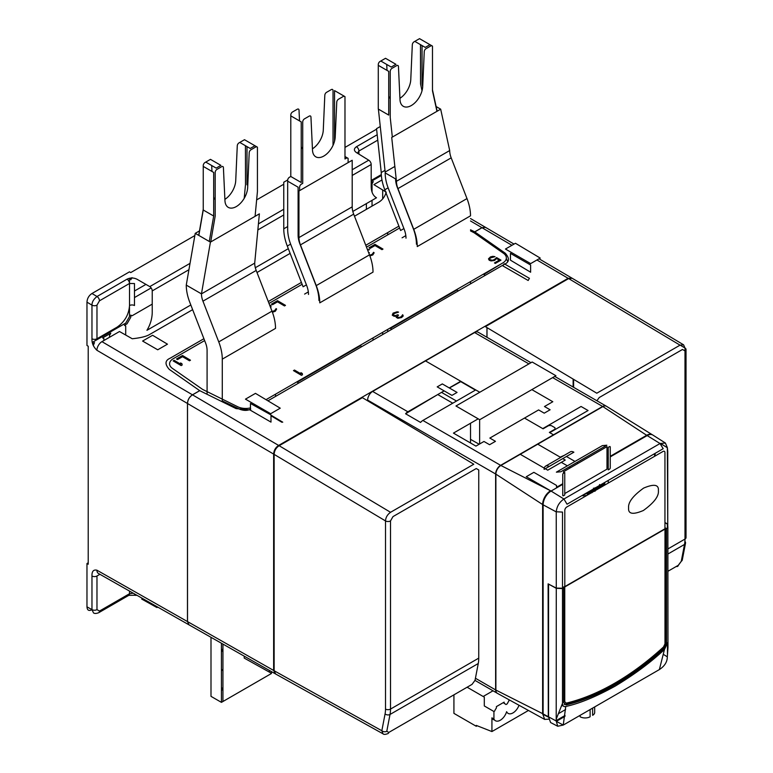 <?xml version="1.0" encoding="UTF-8"?>
<svg xmlns="http://www.w3.org/2000/svg" width="773" height="773" viewBox="0 0 773 773"><rect width="100%" height="100%" fill="white"/><g stroke="black" fill="none" stroke-linecap="round" stroke-linejoin="round"><path stroke-width="1.16" d="M487 240.432L487 241.775M487 272.086L487 272.627M487 325.133L487 325.713M487 327.626L487 337.308M573.122 387.031L573.122 379.079M571.904 278.106L568.126 278.299L278.638 445.432C275.536 447.49 273.874 450.379 273.642 454.089L273.642 670.442L275.362 673.814M504.392 264.289C509.504 262.047 509.784 258.346 505.223 253.177L474.777 231.89L482.004 227.716L485.55 227.368L514.026 244.094M275.12 673.689L188.999 624.835L187.52 621.589L187.52 403.506C187.752 399.786 189.414 396.907 192.516 394.848L199.743 390.674L236.045 408.588L250.462 409.98M257.254 406.975L258.143 406.463M267.922 400.82L504.083 264.472M274.135 626.004L273.642 626.294M274.135 645.474L273.642 645.184M391.853 329.269L390.375 328.419L456.94 289.991L458.428 290.822M298.726 383.031L297.257 382.181L360.382 345.734L361.87 346.575M506.315 258.549L507.619 261.4M485.28 275.323L483.801 274.473L501.793 263.545M221.542 401.429L222.353 400.965L240.007 409.352C244.171 410.83 247.746 410.724 250.742 409.033M255.505 406.289L256.665 405.612M273.642 622.236L274.135 621.946M274.135 617.579L273.642 617.869M270.994 422.116L250.462 410.26L250.462 403.477L270.994 414.917L270.994 422.116M510.451 260.163L530.626 272.222L530.626 265.023L510.451 253.38L510.451 260.163M245.485 658.789L270.685 672.858L272.144 672.008M269.429 670.462L269.429 672.133L244.21 658.074L244.21 656.161M270.685 413.71L245.466 399.148L255.467 393.37L280.241 408.183L270.685 413.71M515.446 243.273L540.23 258.085L530.665 263.603L505.455 249.041L515.446 243.273M257.96 407.371L264.975 411.565M270.994 415.159L282.744 422.184L270.994 415.188M282.744 422.184L281.498 421.459M264.337 411.207L256.742 406.975M528.172 280.493L502.952 265.931L504.199 263.767L529.418 278.328L528.172 280.493M596.901 400.762L599.249 397.525L682.491 349.464L684.994 350.903A3.536 2.039 0 0 0 686.028 349.464A3.536 2.039 0 0 0 684.994 348.024L683.593 344.816L680.037 345.154L596.795 393.215L485.376 326.65L568.619 278.589L572.184 278.261L683.593 344.816M686.028 349.464L686.028 537.621A3.536 2.039 180 0 1 684.994 539.061A35.355 20.407 60 0 1 684.511 544.443A3.536 2.406 10.9 0 0 685.525 543.129A3.536 2.406 10.9 0 0 684.907 541.351M573.624 379.379L573.624 387.321M676.307 566.445A3.536 2.039 -120 0 0 677.554 566.406A3.536 2.039 -120 0 0 678.269 565.314L667.901 571.295M476.255 468.535L478.748 469.974L478.748 658.132A35.355 20.407 60 0 1 478.265 663.514L475.028 680.327L472.032 684.385L388.78 732.446A3.536 2.039 60 0 1 388.075 733.538C385.447 734.553 383.746 734.65 383.002 733.809L275.632 673.988L274.135 670.732L274.135 454.379C274.367 450.669 276.038 447.78 279.14 445.721L362.382 397.66L473.801 464.225L390.549 512.296C387.408 514.538 385.727 517.417 385.505 520.925A3.536 2.039 0 0 0 390.51 520.925L393.003 516.596L476.255 468.535M388.78 732.446L386.79 731.277L390.017 714.465A35.355 20.407 -120 0 0 390.51 709.083A3.536 2.039 180 0 1 385.505 709.083A31.819 18.368 60 0 1 385.07 713.923A3.536 2.406 10.9 0 0 390.017 714.465L478.265 663.514M385.07 713.923L381.833 730.736L383.002 733.809M387.708 232.605L387.708 234.876M387.708 329.414L387.708 331.656M486.951 337.279L486.951 327.588M486.951 325.742L486.951 325.162M486.951 272.656L486.951 272.115M486.951 241.746L486.951 240.403M371.195 181.375L381.379 175.5M344.98 147.421L376.586 129.178M91.968 293.498C88.876 295.557 87.204 298.446 86.972 302.156L91.968 305.142C91.958 302.021 93.639 299.141 97.012 296.513L91.968 293.498L129.487 271.835L130.753 272.569L194.844 235.572M256.646 199.888L283.759 184.235M358.875 154.088L357.88 152.494L358.914 151.025A3.536 2.039 -120 0 0 356.459 146.725C353.754 148.629 353.725 150.571 356.372 152.542L368.74 160.195A3.536 2.039 60 0 1 371.195 164.494L371.195 186.351C371.262 191.946 373.03 195.753 376.49 197.772L352.817 211.444M190.815 304.977L146.938 330.303C150.262 324.766 152.03 318.92 152.233 312.765L152.233 290.909A3.536 2.039 -120 0 0 149.778 286.609L136.966 279.217C133.661 277.623 130.357 277.604 127.062 279.169A3.536 2.039 60 0 1 129.516 283.469L134.473 283.546L134.473 305.528A3.536 2.039 0 0 0 129.516 305.548C128.869 314.621 124.704 321.839 117.013 327.201L96.973 338.767A3.536 2.039 180 0 1 91.968 338.767C91.755 343.077 93.398 346.913 96.905 350.275A7.073 4.049 -59.6 0 1 101.949 341.647L119.496 331.52L132.251 338.758C140.425 337.888 146.145 336.506 149.411 334.622L192.632 309.673M92.258 342.42L125.738 323.095L129.487 316.601L129.487 306.552M129.487 283.015L129.487 278.261M203.908 338.719L170.089 358.247C164.978 360.479 164.697 364.189 169.248 369.359L199.695 390.645L192.467 394.819C189.366 396.878 187.704 399.757 187.472 403.477L187.472 621.56L188.95 624.806L98.422 573.45A7.073 4.116 -60.4 0 1 96.905 570.194C93.456 569.43 91.813 571.373 91.968 576.001A3.536 2.039 0 0 0 96.973 576.001L96.973 609.626L99.475 611.066A3.536 2.039 60 0 1 98.741 612.689C96.345 613.627 94.596 613.694 93.504 612.902L91.968 609.626L86.972 606.844L86.972 563.527L88.219 564.222L88.219 346.217L86.972 345.473L86.972 302.156M88.219 562.802L86.972 563.527M86.972 606.844C87.204 610.284 88.876 611.25 91.968 609.733L91.977 609.733M134.541 594.205L135.323 594.389M470.515 218.537L485.502 227.339L481.956 227.687L474.719 231.861L470.515 229.784M398.897 226.141L365.764 245.273M301.402 282.425L268.27 301.557M257.003 272.511L290.136 253.38M354.498 216.218L378.973 202.091C382.558 199.811 384.973 196.487 386.22 192.129M385.543 191.723L373.89 184.641L381.968 179.974M288.31 248.684L255.322 267.729M96.973 576.001L99.91 574.3M133.207 593.191L129.516 593.722A3.536 2.039 60 0 1 128.782 595.345L135.246 595.249A3.536 2.039 118.3 0 0 136.715 595.181M381.321 174.601L371.195 180.447M134.492 593.915A3.536 2.039 118.3 0 0 135.246 595.249M130.753 278.058L130.753 279.807L132.009 277.642M145.942 284.396L134.473 291.015M134.473 297.566L151.16 287.923M152.233 304.127L132.009 315.809L130.753 315.084L130.753 317.336L127.004 323.829L124.453 325.307L125.699 326.022L125.699 335.038M109.553 337.25L109.553 335.347L110.81 333.182L102.635 337.898L103.891 338.613L103.891 340.526M93.262 345.579L94.509 342.594L92.567 343.705M382.674 332.322L382.674 334.564M382.674 189.974L382.674 198.932M372.045 206.091L372.045 200.342M372.045 192.071L372.045 183.8L373.291 181.636L371.195 182.843M366.373 203.618L366.373 209.367M142.995 598.746L158.001 607.249M156.475 606.689L157.721 607.414L156.475 606.708M157.721 349.792L142.599 341.057L152.59 335.279L167.461 344.169L157.721 349.792M250.462 407.912A12.349 7.189 -179.6 0 1 237.698 406.733L202.652 389.437L172.476 368.431A12.349 7.189 -179.6 0 1 173.21 358.72L204.632 340.584M268.994 303.422L302.127 284.29M366.489 247.128L399.622 228.006M470.515 230.914L474.062 232.731L503.474 253.293A12.349 7.189 -179.6 0 1 502.74 262.994L266.009 399.68M256.192 405.342L255.022 406.018M495.222 258.916L496.546 257.554L500.972 260.153L495.309 263.429L494.459 262.926L499.29 260.134L496.566 258.53L494.575 260.472L491.048 260.926L489.183 260.221L488.488 258.839L490.469 256.897L492.816 256.336L495.02 256.655L490.324 257.979L489.667 258.945L490.188 259.834L492.894 260.259L495.222 258.916M392.259 315.191L393.061 313.133L397.08 311.809L398.597 312.118L394.075 313.538L393.438 315.104L395.129 315.713L397.805 314.756L398.491 315.162L397.167 316.717L398.704 317.616L401.206 316.756L402.685 314.717L403.216 315.993L401.564 317.548L397.873 318.292L396.172 317.288L396.143 316.118L394.133 316.292L392.259 315.191M301.48 375.33L293.479 370.625L294.484 370.054L301.122 373.948L300.929 372.673L302.291 373.475L302.485 374.75L301.48 375.33M374.982 244.374L382.983 249.08L381.978 249.65L375.002 245.553L370.006 248.442L368.982 247.843L374.982 244.374M367.397 249.466L369.523 249.708L367.639 250.085M368.557 252.452L369.407 252.752L368.808 253.1M369.62 255.206L372.132 254.346L373.61 252.307L374.122 252.8L372.818 254.945L369.881 255.892M277.488 300.668L285.488 305.364L284.483 305.944L277.507 301.847L272.511 304.726L271.487 304.127L277.488 300.668M269.68 305.18L271.004 305.403L270.792 308.06M272.125 311.49L274.637 310.64L276.116 308.591L276.628 309.094L275.323 311.239L272.425 312.282M182.496 355.512L190.487 360.208L189.491 360.788L182.515 356.691L177.51 359.58L176.495 358.972L182.496 355.512M181.162 365.6L173.162 360.904L174.157 360.324L180.795 364.218L180.602 362.943L181.964 363.745L182.157 365.02L181.162 365.6M273.642 624.053L274.135 623.763M221.436 643.242L221.436 702.367L211 696.347L211 637.319L211 694.608M198.845 235.436L203.251 210.005L203.251 166.408L213.686 172.437L213.686 216.025L203.251 210.005M213.686 216.025L209.28 241.466M221.436 702.367L271.429 673.505L222.933 701.507L222.933 644.093M222.933 689.448L221.436 690.318M222.933 648.615A22.098 12.755 120 0 0 221.436 652.151M221.436 669.022A22.098 12.755 120 0 0 222.933 670.829M221.436 688.588L222.933 687.719M205.744 162.079L210.469 159.354L220.914 165.374L216.189 168.108L205.744 162.079L205 162.514A2.474 1.43 120 0 0 203.251 165.548L203.251 166.408M239.775 142.435L244.5 139.71L254.935 145.739L250.21 148.464L239.775 142.435L239.021 142.87A2.474 1.43 120 0 0 237.272 145.797L235.726 180.669A16.088 9.286 -60 0 1 224.885 199.366M246.993 146.609L246.993 184.747L247.775 185.191M257.428 190.767L257.428 147.179L254.935 145.739M203.251 209.232L198.719 235.369M244.2 198.342L245.495 184.689L245.428 145.701M215.184 199.589A16.088 9.286 -60 0 1 213.686 197.212M211.976 171.442L211.696 165.509M210.71 241.949L215.184 216.121L215.184 172.437A2.474 1.43 -60 0 1 216.933 169.403L221.658 166.678A2.474 1.43 -60 0 1 223.407 167.586L224.953 200.68A16.088 9.286 120 0 0 236.306 206.575A16.088 9.286 120 0 0 247.669 187.568L249.206 152.687A2.474 1.43 -60 0 1 250.954 149.759L255.679 147.034A2.474 1.43 -60 0 1 257.428 148.049L257.428 191.588L255.08 216.334M271.429 672.423L271.429 673.505M207.087 394.298L207.087 350.372A15.779 9.112 -120 0 0 205.599 343.077L189.8 302.349A37.259 21.509 60 0 1 186.264 285.102L201.453 293.875A15.779 9.112 -120 0 0 202.951 301.17L218.749 341.898A37.259 21.509 60 0 1 222.276 359.145L222.276 401.003M199.492 230.885L195.231 233.349L186.264 285.102M195.231 233.349L210.42 242.123L201.453 293.875L254.704 263.129A15.779 9.112 -120 0 0 256.192 270.434L271.999 311.152A37.259 21.509 60 0 1 275.526 328.399L222.276 359.145M210.42 242.123L259.38 213.85L254.704 263.129M275.526 394.182L275.526 396.423M275.526 448.475L275.526 449.586M274.135 586.031L273.642 586.321M308.495 428.773L308.495 428.194L308.495 428.773M308.495 375.697L308.495 375.147L308.495 375.697M308.495 294.465A19.538 11.276 -120 0 0 306.639 285.421L290.841 244.703A33.5 19.344 60 0 1 287.672 229.195L287.672 181.172L298.107 187.201L298.107 235.224A18.736 10.822 -120 0 0 299.876 243.891L315.684 284.619A34.292 19.798 60 0 1 318.93 300.494M318.93 369.117L318.93 369.668M318.93 422.174L318.93 422.744M299.605 190.631L299.605 187.201A2.474 1.43 -60 0 1 301.354 184.167L302.726 183.375L302.726 121.892A2.474 1.43 -60 0 1 304.475 118.858L309.21 116.134A2.474 1.43 -60 0 1 310.949 117.042L312.495 150.136A16.088 9.286 120 0 0 323.858 156.03A16.088 9.286 120 0 0 335.211 137.024L336.757 102.142A2.474 1.43 -60 0 1 338.506 99.215L343.231 96.49A2.474 1.43 -60 0 1 344.98 97.504L344.98 158.987L346.352 158.194A2.474 1.43 -60 0 1 348.101 159.199L348.101 162.63L348.101 158.339L344.98 156.532M333.037 145.334L333.037 90.605A2.474 1.43 120 0 0 331.288 89.6L326.564 92.325A2.474 1.43 120 0 0 324.815 95.253L323.278 130.135A16.088 9.286 -60 0 1 312.437 148.822M302.726 149.044A16.088 9.286 -60 0 1 301.228 146.667M299.518 120.907L299.016 110.143A2.474 1.43 120 0 0 297.267 109.244L292.542 111.969A2.474 1.43 120 0 0 290.793 115.003L290.793 115.863L301.228 121.892L301.228 182.515L290.793 176.486L289.421 177.278A2.474 1.43 120 0 0 287.672 180.312L287.672 181.172M298.107 222.305L298.948 221.812M290.793 176.486L290.793 115.863M344.98 157.257L344.98 96.635L334.545 90.605L334.545 141.217M319.771 422.261L319.771 421.681M319.771 369.185L319.771 368.634M373.021 337.888L373.021 340.139M369.494 254.868A37.259 21.509 60 0 1 373.021 272.115L319.771 302.852A37.259 21.509 -120 0 0 316.244 285.614L300.446 244.886A15.779 9.112 60 0 1 298.948 237.582L298.948 191.008L352.198 160.262L352.198 206.845A15.779 9.112 -120 0 0 353.686 214.14L369.494 254.868L316.244 285.614M287.691 179.974L283.759 182.235L283.759 228.818A37.259 21.509 -120 0 0 287.295 246.065L303.093 286.783L306.427 284.86M308.33 291.923L304.591 294.088M304.591 377.398L304.591 377.949M304.591 430.455L304.591 431.025M405.989 238.181A19.538 11.276 -120 0 0 404.134 229.137L388.336 188.409A33.5 19.344 60 0 1 385.167 172.901L395.602 178.93A18.736 10.822 -120 0 0 397.38 187.607L413.178 228.325A34.292 19.798 60 0 1 416.425 244.2M416.425 312.833L416.425 313.374M405.989 319.404L405.989 318.863L405.989 319.404M437.132 111.225L432.474 89.823L432.474 46.119L429.972 44.679L425.247 47.404L414.811 41.375L419.536 38.65L429.972 44.679M422.812 84.247L422.039 83.803L422.696 86.808M422.039 45.549L422.039 83.803M380.789 61.019L385.514 58.294L395.95 64.323L391.225 67.048L380.789 61.019L380.036 61.454A2.474 1.43 120 0 0 378.287 64.488L378.287 65.347L388.722 71.377L388.722 115.08L378.287 109.061L378.287 65.347M378.393 109.119L385.167 172.041L394.848 166.446M422.029 90.741L420.541 83.899L420.464 44.641M414.811 41.375L414.057 41.81A2.474 1.43 120 0 0 412.318 44.737L410.772 79.619A16.088 9.286 -60 0 1 399.931 98.306M390.23 98.529A16.088 9.286 -60 0 1 388.722 96.152M387.012 70.391L386.732 64.459M392.336 137.092L390.23 117.515L390.23 71.377A2.474 1.43 -60 0 1 391.979 68.343L396.704 65.618A2.474 1.43 -60 0 1 398.453 66.526L399.989 99.62A16.088 9.286 120 0 0 411.352 105.515A16.088 9.286 120 0 0 422.705 86.508L424.251 51.627A2.474 1.43 -60 0 1 426 48.699L430.725 45.974A2.474 1.43 -60 0 1 432.474 46.989L432.474 90.789L436.948 111.331M470.515 442.977L470.515 423.256M470.515 283.846L470.515 281.604M451.19 157.856L397.94 188.602L413.739 229.32A37.259 21.509 -120 0 1 417.265 246.568L470.515 215.822A37.259 21.509 -120 0 0 466.989 198.584L451.19 157.856A15.779 9.112 60 0 1 449.693 150.551L440.678 109.177L436.117 106.548M397.94 188.602A15.779 9.112 60 0 1 396.443 181.297L391.718 137.449L440.678 109.177M417.265 312.891L417.265 312.35M380.268 126.521L376.538 128.676L381.253 172.524A37.259 21.509 -120 0 0 384.79 189.772L400.588 230.499L403.921 228.576M405.825 235.639L402.086 237.804M402.086 321.114L402.086 321.665M367.629 400.801L367.629 400.095A7.073 4.078 -60 0 1 372.634 391.438L425.508 360.914L460.756 381.263L449.239 387.911M478.187 418.831L453.442 433.112L475.936 446.108L483.966 441.47L489.589 444.717L495.464 441.325L489.84 438.078L524.5 418.067L543.11 428.812L548.733 425.565L551.236 425.565L554.975 427.73L554.975 429.179L549.361 432.416L553.497 434.812L500.624 465.336A7.073 4.078 120 0 0 495.628 473.994L495.628 689.912A7.073 4.078 120 0 0 497.087 693.149A7.073 4.078 120 0 0 497.223 693.217M542.627 668.558L543.119 668.268M543.119 656.287L542.627 655.997L543.119 656.287M500.624 465.336L422.879 420.454A7.073 4.078 -60 0 0 420.58 422.425L405.583 413.768L437.75 394.539L407.883 411.787A7.073 4.078 120 0 0 405.583 413.768M444.127 390.867L437.75 394.539L452.756 403.206L475.753 389.921L479.791 392.259L425.508 360.914L474.632 332.554A7.073 4.078 -60 0 1 478.158 332.206L530.983 362.701M422.879 420.454L452.756 403.206M456.505 401.042L441.509 392.375L444.175 390.896M449.374 387.998L460.756 381.649L475.414 390.123M437.199 386.867L442.311 383.92L457.056 392.433L451.954 395.38L437.199 386.867M606.283 406.173A7.073 4.078 120 0 0 606.158 406.096A7.073 4.078 120 0 0 602.621 406.453L553.497 434.812L549.748 432.648L588.069 410.521L581.074 406.482L542.752 428.609L524.5 418.067L538.607 409.922L544.231 413.169L550.105 409.777L544.482 406.53L552.811 401.728L531.853 389.621M479.637 419.662L479.637 443.973M542.627 610.1L543.119 610.39M543.119 634.778L542.627 635.068M604.747 482.439L604.747 485.096M608.245 483.077L608.245 480.42M597.046 487.966L598.466 487.183M598.118 487.106L598.901 487.038L598.118 487.106A1.478 0.86 -60 0 1 597.809 486.439L597.935 486.439A1.391 0.802 120 0 0 598.727 487.077A1.478 0.86 -60 0 1 598.118 487.106A1.478 0.86 -60 0 1 597.809 486.439L598.128 486.323A1.121 0.647 -60 0 1 598.128 486.256A1.121 0.647 -60 0 0 598.128 486.304L597.935 486.41A1.391 0.802 120 0 1 597.935 486.372A1.391 0.802 120 0 0 597.935 486.41L598.128 486.304A1.121 0.647 -60 0 0 598.727 486.855A1.121 0.647 -60 0 1 598.128 486.323L597.935 486.439A1.391 0.802 120 0 0 598.727 487.077A1.478 0.86 -60 0 1 598.118 487.106L597.809 487.261M597.085 489.29L597.085 487.985M596.824 488.092L596.824 489.145M598.476 487.174L598.476 488.575M598.225 488.633L598.225 487.319M601.404 486.797L601.394 485.473M600.379 486.14A1.034 0.599 120 0 0 600.399 486.053L601.616 485.347L601.655 486.14M600.003 486.922L599.809 487.686M600.254 487.686L600.254 486.768M589.326 491.676L589.326 492.391M595.316 489.734L595.181 490.246L595.654 489.879M592.91 489.27L593.519 489.609M593.819 490.826L594.292 489.377L593.79 490.14M594.63 490.932L593.993 490.845M593.123 489.86L592.524 491.193L592.823 489.647M593.094 490.179L592.688 489.58M593.2 489.638L593.287 489.493A0.899 0.522 120 0 1 593.258 489.676L593.683 489.58A0.899 0.522 120 0 0 593.761 489.27M591.384 492.546L591.983 491.638M592.031 491.609L591.48 490.729M592.031 490.894L592.321 491.937M587.857 492.536L588.611 492.527M588.427 492.894L589.074 492.894M592.205 492.527L592.205 491.85M590.012 491.483L590.012 490.961M600.843 485.483A1.034 0.599 120 0 0 600.573 485.135A1.478 0.86 -60 0 1 600.727 485.55L600.379 485.376A1.121 0.647 -60 0 1 600.515 485.666M600.437 485.115A1.034 0.599 120 0 0 600.379 485.125A1.121 0.647 -60 0 1 600.959 485.415L601.21 487.135M600.379 485.347L600.708 485.541A1.391 0.802 120 0 0 600.379 485.096L600.379 486.7L598.988 487.502A1.391 0.802 120 0 0 599.558 487.56A1.478 0.86 -60 0 1 598.94 487.579A1.478 0.86 -60 0 1 598.737 487.367L598.988 485.888L600.379 485.086L600.379 486.7L598.988 487.502L598.988 485.888L600.379 485.086M601.123 485.115A1.478 0.86 -60 0 1 601.172 485.318A1.391 0.802 120 0 0 600.611 484.826M599.577 485.57A1.391 0.802 120 0 0 599.259 486.304M599.094 486.478A1.478 0.86 -60 0 1 599.22 485.975M598.988 486.449A1.034 0.599 120 0 1 599.307 485.792A1.478 0.86 -60 0 1 599.365 485.676M600.95 486.333A1.478 0.86 -60 0 1 600.254 487.193A1.391 0.802 120 0 0 600.95 486.381M600.95 485.917A1.121 0.647 -60 0 1 600.254 486.98A1.391 0.802 120 0 0 600.727 485.859A1.478 0.86 -60 0 1 600.515 486.565A1.034 0.599 120 0 1 600.254 486.816M600.621 486.401A1.034 0.599 120 0 0 600.853 485.792M600.128 485.231L600.379 486.7L598.988 487.212L600.128 486.555L599.925 485.415A1.121 0.647 -60 0 1 600.061 485.27M596.621 487.135A1.391 0.802 120 0 0 596.031 488.497L596.244 488.362M595.78 488.633L595.78 488.613A1.121 0.647 -60 0 1 596.572 487.251A1.034 0.599 120 0 1 596.775 487.193A1.034 0.599 120 0 0 596.225 488.314L596.031 488.526A1.391 0.802 120 0 0 596.379 489.174A1.121 0.647 -60 0 1 595.78 488.633A1.034 0.599 120 0 0 596.06 489.048A1.478 0.86 -60 0 1 595.906 488.526L596.031 488.526M596.379 489.251L595.645 489.077L596.379 489.251A1.478 0.86 -60 0 1 596.215 489.193M597.085 489.038A1.391 0.802 120 0 0 597.78 488.217A1.478 0.86 -60 0 1 597.085 489.029M597.983 487.164A1.391 0.802 120 0 0 597.413 486.671M596.031 488.497L595.906 488.497A1.478 0.86 -60 0 1 596.06 487.792M595.616 488.439L595.78 488.536A1.034 0.599 120 0 1 596.138 487.608A1.478 0.86 -60 0 1 596.321 487.299M596.225 488.391A1.121 0.647 -60 0 1 597.017 487.029A1.034 0.599 120 0 0 596.824 487.145M597.085 488.662A1.034 0.599 120 0 0 597.326 488.42A1.478 0.86 -60 0 0 597.548 487.715A1.391 0.802 120 0 1 597.085 488.845A1.121 0.647 -60 0 0 597.78 487.763M597.432 488.256A1.034 0.599 120 0 0 597.674 487.637M597.278 486.961A1.034 0.599 120 0 0 597.017 487.029A1.121 0.647 -60 0 1 597.78 487.251L597.78 487.579M589.519 493L589.838 493.551M590.157 493.522L589.963 492.739M587.132 492.623L587.857 493.802M587.625 493.792L587.229 493.193M588.437 493.937L587.393 494.16L586.765 493.425L587.393 494.16M587.866 493.561L588.794 493.667M589.297 493.416L588.408 494.324M583.934 495.029L586.581 493.174L583.895 495.01M583.818 495.039L586.118 493.416L583.364 494.836M589.074 492.382L589.171 491.618M583.393 494.768A0.899 0.522 120 0 0 583.934 495.58L583.615 495.396A0.899 0.522 -60 0 1 582.977 495.01M589.103 493.522L588.408 494.16L589.113 494.015M597.78 487.251L596.379 488.053L598.031 487.396M596.379 488.053L596.601 489.792M596.64 489.048L596.659 488.188M597.085 489.261L597.78 488.865M600.254 487.434L601.172 487.154M600.95 487.029L600.95 485.734M599.481 487.222A1.034 0.599 120 0 0 599.558 487.203L599.78 487.966L599.809 487.029M599.635 486.265L600.128 486.188M599.558 486.391L599.558 486.884M600.95 485.415L600.379 485.744A1.034 0.599 120 0 0 600.379 485.647M600.379 486.033L601.21 485.56M588.862 491.609L588.862 492.507M594.205 491.184L593.432 491.077M592.823 490.99L592.369 491.299L593.113 491.338M592.234 491.251L592.031 489.947M594.93 489.966L594.466 490.208L595.249 490.536M591.645 491.812L590.91 492.778L591.693 491.841M591.432 490.913L591.857 491.56M591.393 491.947L592.031 491.667L591.432 491.309L592.021 492.034L590.949 492.092L591.326 490.758M591.152 490.44L591.248 492.13M587.393 492.768L588.156 492.759M588.156 493.116L586.813 492.797M591.867 492.169L591.741 492.759L591.741 492.082M588.408 493.068L589.036 492.691L588.408 493.068M590.446 493.348L590.63 492.333L590.765 493.164M590.814 491.019L590.321 491.299M589.21 492.469L589.21 491.628L589.239 492.449M599.867 485.57L599.713 485.483A1.121 0.647 -60 0 1 598.988 486.729A1.121 0.647 -60 0 0 599.713 485.473M600.534 485.975A1.121 0.647 -60 0 1 600.379 486.517M598.988 486.942L598.988 486.942A1.391 0.802 120 0 0 599.906 485.367A1.478 0.86 -60 0 1 598.988 486.951A1.391 0.802 120 0 0 599.906 485.367A1.478 0.86 -60 0 1 598.988 486.951L598.988 486.845M598.988 486.517A1.121 0.647 -60 0 1 599.519 485.579M595.993 489.019L595.78 488.536M596.118 487.425A1.391 0.802 120 0 0 595.587 488.72L595.587 488.749A1.391 0.802 120 0 0 596.379 489.386A1.478 0.86 -60 0 1 595.77 489.406A1.478 0.86 -60 0 1 595.461 488.749L594.64 488.294M596.804 489.135A1.391 0.802 120 0 0 596.833 489.116A1.478 0.86 -60 0 1 596.795 489.125L596.476 489.338A1.478 0.86 120 0 0 596.495 489.522L596.495 489.522A1.478 0.86 120 0 1 596.476 489.338L596.476 489.309A1.478 0.86 120 0 1 596.495 489.106A1.478 0.86 120 0 0 596.476 489.309L596.795 489.125A1.034 0.599 -60 0 1 596.804 488.98L596.804 488.98A1.034 0.599 -60 0 0 596.795 489.125L597.278 489.406L596.795 489.125M597.403 486.98A1.478 0.86 -60 0 1 597.548 487.377A1.391 0.802 120 0 0 597.027 486.893M594.669 488.256L595.461 488.72A1.478 0.86 -60 0 1 595.838 487.579M595.5 488.381L594.978 488.082M597.229 487.57A1.034 0.599 120 0 0 597.027 487.232L596.553 487.29A1.034 0.599 120 0 0 596.476 487.299M596.572 487.251A1.121 0.647 -60 0 1 597.345 487.502M597.365 487.821A1.121 0.647 -60 0 1 597.085 488.575M587.267 493.145L586.765 493.425M587.403 493.792L588.466 493.918M587.007 493.937L586.668 492.874M582.9 495.049A0.899 0.522 120 0 0 583.46 495.812L583.142 495.628A0.899 0.522 -60 0 1 582.513 495.28M598.727 487.357L598.727 485.908L598.988 487.502M602.051 483.995L603.558 483.251L603.558 484.864L602.157 485.676L602.157 484.062L603.558 483.251L603.558 484.864L602.157 485.676L602.051 483.995M601.906 484.082L602.157 485.676L601.906 484.082M602.157 485.376L603.558 484.864L603.307 483.396L603.307 484.719L602.157 485.376M598.988 486.575A1.034 0.599 120 0 0 599.577 485.55A1.034 0.599 120 0 1 598.988 486.575M593.432 491.589L593.432 490.981L593.432 491.589M595.017 489.203L595.664 489.937L595.017 489.203M595.394 488.71L594.717 488.99L595.394 488.71M592.031 490.787L592.031 489.782L592.031 490.787M589.103 491.493L589.741 491.85L589.103 491.493M589.413 491.29L590.756 492.014L589.413 491.29M591.393 491.667L590.756 492.014L591.393 491.667M590.321 490.816L590.321 491.493L590.321 490.816M590.833 491.531L591.461 491.193L590.833 491.531M601.114 484.536A1.391 0.802 120 0 0 601.906 485.251A1.478 0.86 -60 0 1 601.288 485.27A1.478 0.86 -60 0 1 600.988 484.613A1.478 0.86 -60 0 0 601.288 485.27L602.08 485.202L603.104 483.434L602.08 485.202L601.288 485.27A1.478 0.86 -60 0 0 601.906 485.26A1.391 0.802 120 0 1 601.114 484.536M603.075 483.531A1.478 0.86 -60 0 1 602.157 485.115A1.391 0.802 120 0 0 603.075 483.531A1.478 0.86 -60 0 1 602.157 485.115A1.391 0.802 120 0 0 603.075 483.531M602.892 483.637A1.121 0.647 -60 0 1 602.157 484.903A1.121 0.647 -60 0 0 602.892 483.637M602.157 484.748A1.034 0.599 120 0 0 602.756 483.714A1.034 0.599 120 0 1 602.157 484.748M601.307 484.429A1.034 0.599 120 0 0 601.307 484.439A1.121 0.647 -60 0 0 601.906 485.019A1.121 0.647 -60 0 1 601.307 484.429M601.52 484.884A1.034 0.599 120 0 0 601.906 484.893A1.034 0.599 120 0 1 601.52 484.884L601.326 484.41L601.52 484.884M594.872 487.773L594.717 489.183L594.872 487.773M602.051 486.439L601.452 486.459A1.034 0.599 -60 0 1 601.423 486.613L601.423 486.613A1.034 0.599 -60 0 0 601.433 486.468L601.452 486.459A1.034 0.599 -60 0 0 601.423 486.323A1.034 0.599 -60 0 1 601.433 486.449L601.752 486.265A1.478 0.86 120 0 0 601.732 486.082L601.732 486.082A1.478 0.86 120 0 1 601.752 486.265L602.051 486.439M602.438 486.43A1.391 0.802 120 0 0 602.099 486.555A1.391 0.802 120 0 0 601.752 486.826A1.391 0.802 120 0 1 602.099 486.555A1.391 0.802 120 0 1 602.438 486.43M602.032 486.439A1.478 0.86 -60 0 1 602.631 486.314A1.478 0.86 -60 0 0 602.032 486.439A1.478 0.86 -60 0 0 601.433 487.009A1.478 0.86 -60 0 1 602.032 486.439M599.268 488.256A1.391 0.802 120 0 0 598.92 488.381A1.391 0.802 120 0 0 598.582 488.652A1.391 0.802 120 0 1 598.92 488.381A1.391 0.802 120 0 1 599.268 488.256M598.862 488.275A1.478 0.86 -60 0 1 599.462 488.149A1.478 0.86 -60 0 0 598.862 488.275A1.478 0.86 -60 0 0 598.263 488.836A1.478 0.86 -60 0 1 598.862 488.275M585.49 496.063L588.031 494.604L585.49 496.063M585.808 495.696A0.899 0.522 120 0 0 585.277 496.334A0.899 0.522 120 0 1 585.808 495.696L585.808 495.696M584.861 496.575A0.899 0.522 -60 0 1 585.49 495.512A0.899 0.522 -60 0 0 584.861 496.575M594.031 489.908L593.258 490.469L594.031 489.908M593.925 489.531L593.538 488.913L593.925 489.531M593.857 488.729L594.292 489.377L593.857 488.729M593.683 489.58L593.683 488.459L593.316 489.715M593.5 489.57L593.5 488.13L593.5 489.57M590.756 490.594L591.393 490.208L592.031 490.942L591.393 490.208L590.756 490.594M594.031 490.826L593.258 490.71L594.031 490.826M590.756 490.758L591.384 490.382L590.756 490.758M557.72 726.253L550.589 722.533L548.559 716.861L548.559 584.088L556.28 588.321L556.202 720.967L557.72 726.253L563.246 725.074L565.768 706.474C579.373 703.565 595.828 696.792 615.124 686.163C634.411 674.52 650.866 662.287 664.471 649.484L659.359 669.582C664.654 666.113 667.302 661.862 667.312 656.818L667.978 647.6L667.853 526.616M564.947 716.358L556.328 721.344L563.246 725.074L659.359 669.582M556.28 588.321L562.502 588.562L563.72 587.847L563.72 702.609L566.116 704.918A246.326 142.213 120 0 0 664.133 648.325L666.519 643.262L666.519 528.5L667.746 527.795M667.746 642.556L664.471 649.484M565.768 706.474C563.604 706.966 562.512 705.913 562.502 703.324L556.357 718.764M562.502 588.562L562.502 703.324M667.457 654.615L667.457 644.721M667.389 527.998L667.389 524.171L664.944 522.635M667.746 525.582L667.389 524.171M660.181 650.75L660.181 651.881M562.995 588.272L562.995 587.393L564.802 586.359M664.944 528.539L665.746 528.075L665.746 642.846L663.369 647.871A246.287 142.193 -60 0 1 565.372 704.454L564.203 704.493M564.802 586.62L564.802 510.412A2.763 1.594 -60 0 1 566.744 507.03L662.992 451.461A2.763 1.594 -60 0 1 664.944 452.591L664.944 528.8L564.802 586.62M564.754 701.729L564.754 586.968L664.983 529.099L664.983 643.861L663.514 646.972A244.51 141.169 -60 0 1 566.223 703.15L564.754 701.729M667.746 451.326L667.746 527.476L667.746 451.326L667.35 447.615L665.398 443.035L660.036 443.518L563.932 499.01C559.41 502.083 556.84 506.334 556.241 511.765L562.502 512.084L562.502 588.234L556.28 588.098L556.241 511.89L543.119 504.827A11.247 6.493 -60 0 1 551.072 491.058L562.754 484.313M556.28 588.098L548.115 583.857L548.299 716.716L543.119 713.933L543.119 504.827M606.998 458.766L608.245 458.051M610.245 456.891L647.165 435.576A11.247 6.493 -60 0 1 652.924 435.102L665.369 443.016M667.35 447.615L667.746 525.311M664.944 522.49L667.389 523.949M655.118 453.355L655.118 456.012M659.089 651.726L659.833 652.19M659.939 652.093L659.939 650.963M647.165 435.576L660.036 443.518L663.195 448.698L567.044 504.209L563.932 499.01L551.072 491.058M543.119 693.352L542.627 693.642M542.627 711.769L543.119 712.059M561.691 706.01L562.86 705.334M582.03 699.459L582.533 699.749L581.373 700.425M565.623 709.517L558.956 713.363M556.251 720.562L565.063 715.469M588.543 697.739L587.76 697.285M606.293 688.733L607.076 689.178M643.523 665.659L642.75 665.215M658.383 490.7C659.021 496.198 654.016 502.798 643.368 510.499C632.932 514.934 628.014 514.064 628.604 507.89C627.976 502.392 632.971 495.793 643.619 488.101C654.055 483.666 658.973 484.536 658.383 490.7M544.656 719.402L497.377 693.323A7.073 4.078 -60 0 1 495.88 690.057L495.88 474.139L542.627 504.537L542.627 713.643L544.656 719.402L548.714 719.161M475.434 678.259L495.88 690.057L542.627 713.643M495.88 474.139A7.073 4.078 -60 0 1 500.875 465.481L550.56 490.778A11.247 6.493 120 0 0 542.627 504.537M561.314 462.341L567.363 465.829M569.237 466.911L570.561 467.675M562.754 483.734L556.56 487.309L556.56 485.434L533.863 472.332L526.239 476.738L550.56 490.778M500.875 465.481L602.872 406.598L646.672 435.286L610.245 456.312M608.245 457.471L606.998 458.196M578.185 463.278L576.861 462.515M574.986 461.433L566.435 456.495M564.367 455.297L560.174 457.143M542.627 714.175L548.559 717.189M548.559 717.006L546.096 715.537M543.119 713.75L542.627 713.45M542.627 690.115L543.119 689.825M646.653 662.761L652.296 657.562M543.119 668.558L542.627 668.848M654.615 456.302L654.615 453.645M552.666 377.611L602.872 406.598A7.073 4.078 -60 0 1 606.467 406.279L652.383 434.793M652.538 434.88A11.247 6.493 120 0 0 652.393 434.793A11.247 6.493 120 0 0 646.672 435.286M590.118 696.328L590.118 697.101M590.118 709.624L590.118 716.764A7.073 4.078 180 0 1 580.127 716.764L580.127 715.363M580.127 700.85L580.127 700.135M594.688 706.995L594.688 712.435A7.073 4.078 180 0 1 592.62 715.315L592.62 708.184M592.62 696.058L592.62 695.265M568.87 455.084L544.134 469.375A7.073 4.078 -120 0 1 545.593 466.138A7.073 4.078 -120 0 1 549.13 466.486L573.875 452.205A7.073 4.078 60 0 0 570.339 451.847L545.593 466.138M537.747 444.195L560.676 457.432M562.744 458.621L565.247 460.07L547.757 470.168L545.255 468.728M544.26 468.148L520.258 454.292M608.245 469.887L608.245 447.364L609.491 446.649A1.063 0.609 -60 0 1 610.245 447.074L610.245 467.858A1.063 0.609 -60 0 1 609.491 469.163L608.245 469.887M564.754 472.477L564.754 494.991L563.507 495.715A1.063 0.609 -60 0 1 562.754 495.28L562.754 474.496A1.063 0.609 -60 0 1 563.507 473.202L564.754 472.477M602.37 445.615L606.824 445.219L560.831 471.772L556.376 472.168L602.37 445.615M563.507 473.202L563.507 471.752L606.998 446.649L606.998 469.163L564.754 493.551M532.172 362.015L555.922 375.726L479.724 419.71L455.973 405.999L532.172 362.015M543.119 628.449L542.82 634.962M528.461 710.464L491.928 731.558L491.928 717.856A9.72 5.614 120 0 0 494.517 719.972M506.392 712.387A9.72 5.614 120 0 0 507.214 712.638M453.925 694.83L453.925 713.373L476.274 726.282L476.274 725.412L491.928 731.558M467.114 687.216L484.304 697.14L484.304 705.952L493.928 711.508L494.585 711.131A9.72 5.614 -60 0 1 496.401 707.981L496.401 706.609L504.151 702.135L504.151 703.507A9.72 5.614 -60 0 1 505.957 704.561L507.281 703.797A9.72 5.614 -60 0 1 508.895 700.937L508.895 699.671M519.021 705.256A9.72 5.614 -60 0 1 512.625 713.102A9.72 5.614 -60 0 1 506.624 711.682A9.72 5.614 -60 0 1 500.276 720.243A9.72 5.614 -60 0 1 493.928 719.016L493.928 711.508M493.928 719.016L491.928 717.856M493.019 690.801L483.173 696.483M476.274 726.282L477.163 725.76M680.037 345.154L568.165 278.28M568.126 278.299L536.935 259.979M511.939 245.302L482.004 227.716M192.516 394.848L278.638 445.432M187.52 403.506L273.642 454.089M273.642 670.442L187.52 621.589M274.135 670.78L273.642 670.5M667.882 548.946L684.994 539.061L684.994 348.024L680.124 345.106M678.269 565.314L681.274 561.256A3.536 2.406 10.9 0 0 682.288 559.942L685.525 543.129M681.274 561.256L684.511 544.443L667.882 554.038M390.51 520.925L390.51 709.083L478.748 658.132M386.79 731.277A3.536 2.406 -169.1 0 1 381.833 730.736L274.135 670.732M274.135 454.379L385.505 520.925L385.505 709.083M390.549 512.296L279.14 445.721M470.515 439.335L479.163 444.243M377.185 134.753L356.459 146.725M149.778 286.609L190.032 263.361M258.424 223.88L283.759 209.251M352.198 169.741L368.74 160.195M127.062 279.169L97.012 296.513A3.536 2.039 -120 0 1 99.475 300.813L96.973 305.142L96.973 338.767M96.973 305.142A3.536 2.039 180 0 1 91.968 305.142L91.968 338.767M96.905 350.275L187.472 403.477M187.472 621.56L96.905 570.194M91.968 576.001L91.968 609.626A3.536 2.039 180 0 0 96.973 609.626M481.956 227.687L470.515 220.962M101.949 341.647L192.467 394.819M152.233 290.909L188.931 269.719M257.853 229.929L283.759 214.971M352.198 175.461L371.195 164.494M99.475 611.066L129.516 593.722L129.516 591.094M377.775 140.135L358.914 151.025L358.914 154.117M129.516 305.548L129.516 283.469L99.475 300.813M256.192 270.434L202.951 301.17M218.749 341.898L271.999 311.152M353.686 214.14L300.446 244.886M298.948 237.582L352.198 206.845M287.295 246.065L290.629 244.133M287.672 226.557L283.759 228.818M449.693 150.551L396.443 181.297M413.739 229.32L466.989 198.584M384.993 170.369L381.253 172.524M384.79 189.772L388.123 187.849M495.628 473.994L367.629 400.095M407.883 411.787L372.634 391.438M528.916 363.899L474.632 332.554M543.119 588.021L542.627 587.731M543.119 599.568L542.627 599.278M586.92 493.338L586.92 492.855M556.202 720.967L548.559 716.861M667.312 656.818L663.611 654.528M667.35 447.741L660.306 443.373M571.672 277.961L539.023 258.781M281.845 422.261L270.994 415.777M677.583 566.387L682.288 559.942M98.741 612.689L128.782 595.345M357.88 152.494L357.88 153.479M141.72 599.075L156.851 607.501M475.018 680.404L497.087 693.149M606.158 406.096L554.734 376.412M595.635 490.343L595.181 491.048M590.099 492.633L590.099 491.86M601.201 485.473L600.872 484.777L601.201 485.473L600.177 487.27L599.384 487.348M596.215 489.183L596.998 489.116M597.085 489.067L597.78 488.256M596.998 487.067L596.254 488.352M595.171 490.584L594.727 491.29M589.258 492.43L589.258 491.647M598.94 487.579L599.732 487.512L600.756 485.744L600.428 485.009M599.172 487.193L599.732 485.454M595.77 489.406L596.553 489.338L597.249 486.845L597.568 487.367M596.553 487.29L595.809 488.575M598.901 487.038L599.597 484.536L598.901 487.038M591.983 490.555L591.983 489.811L591.983 490.555M597.519 488.275L597.075 488.98L597.519 488.275M667.978 647.6L667.862 526.771M594.688 694.357L594.688 695.159"/></g></svg>
